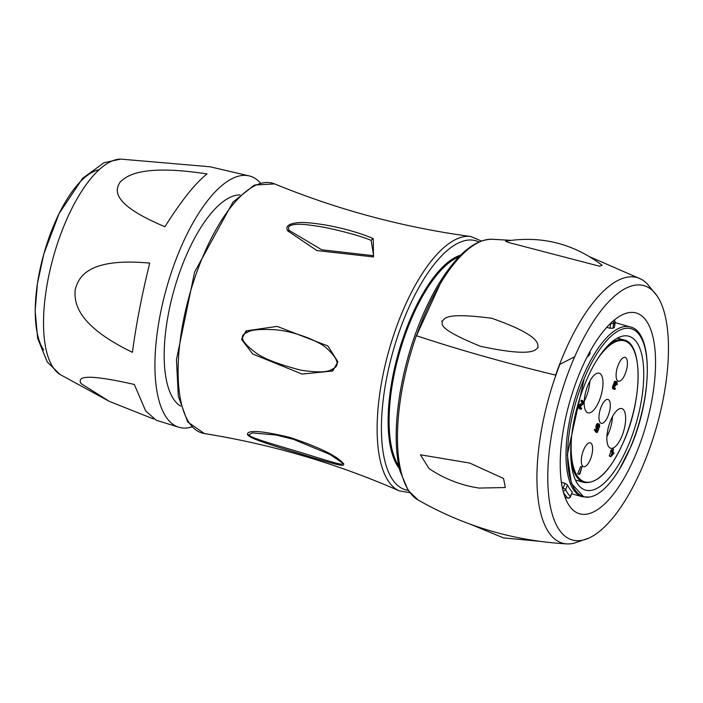 <?xml version="1.0" encoding="UTF-8"?>
<svg xmlns="http://www.w3.org/2000/svg" width="703" height="703" viewBox="0 0 703 703"><rect width="100%" height="100%" fill="white"/><g stroke="black" fill="none" stroke-linecap="round" stroke-linejoin="round"><path stroke-width="1.05" d="M608.64 446.633A20.589 7.874 105.7 0 0 610.687 448.233A20.589 7.874 105.7 0 0 622.884 433.584A20.589 7.874 105.7 0 0 623.877 410.192A20.589 7.874 105.7 0 0 621.83 408.592A20.589 7.874 105.7 0 0 609.633 423.241A20.589 7.874 105.7 0 0 608.64 446.633M584.167 403.039A20.589 7.874 105.7 0 0 585.766 410.93A20.589 7.874 105.7 0 0 588.007 412.828A20.589 7.874 105.7 0 0 600.09 398.513A20.589 7.874 105.7 0 0 601.39 375.077A20.589 7.874 105.7 0 0 599.149 373.188A20.589 7.874 105.7 0 0 589.351 382.107A20.589 7.874 105.7 0 0 584.167 402.924M618.438 364.426A12.39 4.736 105.7 0 0 618.412 381.219A12.39 4.736 105.7 0 0 625.081 374.163A12.39 4.736 105.7 0 0 625.116 357.361A12.39 4.736 105.7 0 0 618.438 364.426M601.311 406.51A12.39 4.736 105.7 0 0 601.285 423.303A12.39 4.736 105.7 0 0 607.954 416.238A12.39 4.736 105.7 0 0 607.99 399.445A12.39 4.736 105.7 0 0 601.311 406.51M583.639 449.894A12.39 4.736 105.7 0 0 583.613 466.687A12.39 4.736 105.7 0 0 590.283 459.621A12.39 4.736 105.7 0 0 590.318 442.828A12.39 4.736 105.7 0 0 583.639 449.894M581.987 466.915L580.678 466.546L577.69 473.708L579.263 474.472L579.984 473.804L581.987 466.915L579.263 474.472M582.576 400.587L581.267 400.218L580.95 400.974L582.207 402.828L579.676 404.524L578.762 406.378L579.131 408.628L580.819 409.313L581.557 408.926L581.636 408.048L581.091 408.478L580.458 407.555L580.678 406.158L584.202 402.968L582.576 400.587L582.251 401.343L583.516 403.197L580.406 405.763L580.045 408.188L580.819 409.313M616.68 381.544L614.519 381.641L612.524 386.58L612.849 388.777L614.536 389.453L615.283 389.067L615.353 388.197L614.809 388.627L614.343 388.179L614.273 386.606L614.958 385.657L615.538 386.009L615.397 384.084L616.206 382.318L616.926 382.88L617.216 384.787L616.926 381.65L615.591 382.406L615.125 384.91L613.833 386.949L614.536 389.453M615.749 382.907L615.907 384.418L617.216 384.787M613.543 449.129L612.656 451.264L612.199 450.597L611.821 451.511L612.269 452.178L610.819 456.686L614.009 453.25L612.919 451.66L613.543 449.129L612.234 448.76L611.54 450.412M612.199 450.597L610.889 450.236L610.96 451.809L609.237 455.922L610.819 456.686M598.042 425.315L598.156 426.87L599.457 427.239L599.712 424.902L598.569 423.962L597.286 426.51L597.365 428.584L598.341 429.041L597.322 431.475L596.012 429.559L595.696 430.315L597.234 432.565L598.886 428.61L597.682 427.828L597.805 425.79L598.956 424.779L599.457 427.239M598.991 423.839L597.26 423.601L595.977 426.141L596.056 428.224L597.928 429.164M596.944 428.892L596.416 430.148M596.012 429.559L594.703 429.19L594.386 429.946L595.924 432.196L597.234 432.565M606.9 436.598A20.589 7.874 105.7 0 0 612.533 416.545M584.219 401.193A20.589 7.874 105.7 0 0 589.852 381.14M577.646 483.936A79.931 30.572 -74.3 0 1 581.495 393.118A79.931 30.572 -74.3 0 1 628.869 336.245A79.931 30.572 -74.3 0 1 636.821 342.458A79.931 30.572 105.7 0 1 632.972 433.268A79.931 30.572 105.7 0 1 585.608 490.14A79.931 30.572 105.7 0 1 577.646 483.936M584.193 378.627A86.768 33.19 105.7 0 0 583.754 496.731A86.768 33.19 105.7 0 0 630.688 446.783A86.768 33.19 105.7 0 0 630.89 446.3A86.768 33.19 105.7 0 0 639.765 335.428A86.768 33.19 105.7 0 0 584.395 378.144A86.768 33.19 105.7 0 0 584.193 378.627L567.312 454.85L571.363 483.392L583.56 496.67M615.125 322.413L614.466 327.299L614.897 322.668A2.206 0.703 7.7 0 0 615.125 322.413A2.206 2.206 0 0 0 614.071 320.225M613.904 320.366A2.206 1.924 -116.8 0 1 614.897 322.668A93.42 35.739 105.7 0 0 613.605 323.362L612.946 328.231A88.235 33.753 -74.3 0 1 614.237 327.545M612.946 328.231L610.011 328.266L606.724 327.334M590.177 352.66L589.993 353.706L589.632 352.177M588.393 354.47L588.719 355.859A88.235 33.753 -74.3 0 1 589.993 353.706M588.719 355.859L587.084 356.983M567.541 484.982L565.08 483.348L563.059 488.172A2.206 0.624 -157.3 0 1 565.616 489.596A93.42 35.739 105.7 0 0 570.344 496.529L572.268 491.915A88.235 33.753 -74.3 0 1 567.541 484.982L565.616 489.596A2.206 1.872 154 0 1 563.103 490.966M563.402 492.109A95.626 36.582 105.7 0 0 567.62 497.996A2.206 1.995 135.5 0 0 570.344 496.529A2.206 0.624 22.7 0 1 570.414 496.828L572.268 491.915M565.08 483.348L561.416 482.32M562.418 487.996L563.059 488.172A2.206 0.844 105.7 0 0 562.716 489.358M565.045 497.276L567.62 497.996A2.206 0.844 105.7 0 0 567.787 498.093A2.206 0.844 105.7 0 0 568.05 498.067M569.272 505.694A104.308 39.895 -74.3 0 1 574.307 387.186A104.308 39.895 -74.3 0 1 636.118 312.967A104.308 39.895 -74.3 0 1 646.505 321.069A104.308 39.895 105.7 0 1 641.47 439.577A104.308 39.895 105.7 0 1 579.659 513.796A104.308 39.895 105.7 0 1 569.272 505.694M645.222 460.122A131.681 50.37 105.7 0 0 657.191 296.086A131.681 50.37 105.7 0 0 574.694 356.746A131.707 50.379 105.7 0 0 548.287 491.098A131.707 50.379 105.7 0 0 588.78 538.12A131.707 50.379 105.7 0 0 645.222 460.122M574.694 356.746L559.904 364.321L555.642 375.147A137.612 52.637 -74.3 0 1 641.285 279.267A137.612 52.637 -74.3 0 1 646.953 283.564L657.191 296.086M555.642 375.147C504.279 362.634 457.89 349.496 416.484 335.718L443.417 276.815C459.7 252.14 475.782 239.618 491.678 239.24A135.767 51.934 105.7 0 0 416.484 335.718M505.457 241.199L508.656 242.509L599.562 266.226L602.163 265.295C573.253 243.44 541.011 235.408 505.457 241.199M441.669 321.095C444.683 323.565 431.87 326.447 480.413 346.271C537.795 358.583 535.458 348.143 538.19 347.598C536.319 346.219 546.706 337.51 491.749 318.274C438.215 311.262 445.869 320.805 441.669 321.095M407.845 489.683A134.22 51.345 105.7 0 0 409.928 492.443M416.615 334.944A135.6 51.873 -74.3 0 0 409.216 491.432A135.6 51.873 105.7 0 0 418.109 500.018L408.241 490.545L399.963 470.975A134.22 51.345 -74.3 0 1 453.497 263.089M559.904 364.321A137.428 52.567 105.7 0 0 567.013 543.902A137.428 52.567 105.7 0 0 574.043 543.191L588.78 538.12M479.007 488.067L472.706 486.959C456.862 483.655 442.31 477.53 429.05 468.576L420.412 454.788L469.709 463.049L503.524 478.471L505.352 487.53L479.007 488.067M247.491 434.726C247.553 433.804 244.785 426.642 289.601 437.336C338.09 453.505 340.893 461.889 343.644 463.549C343.398 465.518 348.468 468.752 300.682 453.945C253.968 440.166 249.987 437.354 247.491 434.726A7.355 6.468 -34.3 0 0 248.809 434.911L252.175 432.907L276.332 435.052L293.441 439.322L330.155 454.551L342.493 462.987C342.018 464.604 345.674 466.581 303.67 453.312C254.618 438.874 251.235 437.319 248.809 434.911M287.589 230.786C285.339 226.419 288.546 223.739 297.193 222.763C302.167 222.016 311.587 222.763 325.454 224.978C344.18 228.405 360.103 232.948 373.231 238.607L373.478 256.929L316.868 250.567L287.589 230.786A7.355 5.264 -25.4 0 1 289.381 230.54C286.886 226.77 289.46 224.696 297.114 224.31C301.218 224.02 308.626 224.749 319.329 226.498C329.224 227.921 357.748 234.679 371.14 240.382L373.618 255.699L321.754 249.793L289.381 230.54M246.015 330.893L277.149 326.385L327.879 345.973L337.853 361.737L332.783 370.991L302.097 374.084L252.746 354.022L241.551 339.417L246.015 330.893A7.355 2.584 58.3 0 0 247.025 332.545C250.567 329.812 260.075 328.899 275.558 329.795C297.387 331.623 321.552 342.897 326.64 348.24C338.503 359.119 340.296 366.122 332.018 369.242C328.134 372.388 317.738 372.695 300.831 370.156C277.404 364.075 261.982 357.95 254.565 351.79C241.366 341.755 238.853 335.34 247.025 332.545M239.96 194.933A110.301 42.189 105.7 0 0 177.218 279.522A110.301 42.189 105.7 0 0 173.738 399.339A110.301 42.189 105.7 0 0 180.592 406.106M191.814 426.949A130.521 49.931 -74.3 0 1 179.247 427.371A130.521 49.931 -74.3 0 1 166.251 417.239A130.521 49.931 105.7 0 1 172.551 268.941A130.521 49.931 105.7 0 1 249.89 176.075A130.521 49.931 105.7 0 1 260.391 182.982M153.526 418.953L109.343 401.395L80.968 383.53C79.079 379.383 76.372 371.316 134.352 384.471L145.626 410.904L156.321 420.271L179.247 427.371M249.89 176.075L210.074 166.778L120.582 159.098A112.577 43.068 105.7 0 0 56.723 245.804A112.577 43.068 105.7 0 0 53.296 367.739A112.577 43.068 -74.3 0 0 60.036 374.488L47.233 361.948L37.619 338.222L35.15 310.656L37.461 283.397L43.894 253.73L59.114 213.519L82.664 178.254L104.009 162.744L120.582 159.098M132.419 352.317C74.254 324.206 74.369 300.691 75.203 289.618C78.244 278.933 85.555 257.131 149.713 263.107C141.892 294.794 136.127 324.531 132.419 352.317M164.924 226.744C181.172 200.891 195.214 183.281 207.042 173.922C141.198 163.896 126.505 175.978 120.222 181.98C115.977 188.72 108.315 202.947 164.924 226.744M612.831 321.28A2.206 1.898 -119.6 0 1 613.605 323.362A2.206 0.703 -172.3 0 1 610.679 323.336L610.011 328.266M577.69 473.708L578.991 474.068M613.306 453.699L611.329 455.465L612.541 452.574L613.306 453.699L612.199 453.391M580.731 408.206L581.355 408.373M580.52 407.74L581.636 408.048M579.131 408.628L580.432 408.997M578.947 408.364L580.256 408.733M578.745 407.819L580.045 408.188M578.683 407.248L579.993 407.617M578.762 406.378L580.072 406.738M578.973 405.701L580.283 406.07M579.096 405.394L580.406 405.763M579.395 404.849L580.704 405.218M579.676 404.524L580.986 404.893M582.207 402.828L583.516 403.197M580.95 400.974L582.251 401.343M614.8 381.316L616.109 381.685M614.519 381.641L615.828 382.01M615.063 381.211L616.373 381.58M615.687 384.084L616.997 384.453M615.766 383.715L617.076 384.084M615.802 383.276L617.111 383.645M615.775 382.994L617.085 383.363M615.916 382.599L616.926 382.88M616.18 382.344L616.654 382.485M614.782 385.798L615.538 386.009M614.448 388.346L615.072 388.522M614.237 387.88L615.353 388.197M612.849 388.777L614.158 389.146M612.761 388.645L614.071 389.014M612.506 388.03L613.816 388.39M612.454 387.458L613.763 387.828M612.524 386.58L613.833 386.949M612.735 385.912L614.044 386.272M612.867 385.604L614.176 385.973M613.165 385.059L614.475 385.429M613.447 384.734L614.756 385.103M613.816 384.541L615.125 384.91M613.719 383.908L615.028 384.277M613.824 383.32L615.125 383.689M614.027 382.643L615.336 383.012M614.281 382.037L615.591 382.406M609.237 455.922L610.547 456.291M610.96 451.809L612.269 452.178M610.512 451.15L611.821 451.511M597.743 427.907L598.569 428.145M594.386 429.946L595.696 430.315M596.329 428.619L597.638 428.988M596.056 428.224L597.365 428.584M595.898 427.74L597.207 428.101M595.863 426.949L597.172 427.319M595.977 426.141L597.286 426.51M596.206 425.245L597.515 425.614M596.46 424.638L597.77 425.007M596.873 424.006L598.183 424.375M597.26 423.601L598.569 423.962M597.884 426.475L599.193 426.835M598.042 425.728L599.351 426.097M598.086 425.236L599.343 425.596M598.323 424.92L599.228 425.174M571.653 435.913A73.253 28.023 105.7 0 0 586.882 482.267A73.253 28.023 105.7 0 0 624.264 440.148A73.253 28.023 105.7 0 0 635.222 353.89A73.253 28.023 105.7 0 0 597.655 358.838M570.959 459.7A73.991 28.305 105.7 0 0 583.956 482.425C597.541 484.27 610.986 470.21 624.29 440.245C642.612 398.162 642.753 343.328 624 339.962A73.991 28.305 105.7 0 0 608.42 345.068M618.991 470.043L630.942 446.502C652.551 396.51 653.236 331.526 630.213 326.904A88.235 33.753 105.7 0 0 582.69 377.195A88.235 33.753 105.7 0 0 582.453 496.801L589.386 497.056M459.138 256.753A113.974 43.595 105.7 0 0 399.735 351.816A113.974 43.595 105.7 0 0 398.856 466.098M460.729 255.127A114.712 43.876 105.7 0 0 399.445 349.382A114.712 43.876 105.7 0 0 398.065 466.766A114.712 43.876 105.7 0 0 399.383 468.55M408.1 490.325A129.37 49.491 -74.3 0 1 392.643 479.736A129.37 49.491 -74.3 0 1 400.429 328.389A129.37 49.491 -74.3 0 1 478.901 241.999M409.796 492.662L399.216 490.852A132.287 50.607 -74.3 0 1 388.61 481.493A132.287 50.607 -74.3 0 1 393.847 334.523A132.287 50.607 -74.3 0 1 470.711 236.507L481.406 240.997M399.216 490.852C336.763 463.47 271.841 444.375 204.432 433.575A129.8 49.649 -74.3 0 1 189.353 423.013A129.8 49.649 -74.3 0 1 196.559 272.852A129.8 49.649 -74.3 0 1 274.618 183.914C337.783 209.81 403.144 227.341 470.711 236.507M343.644 463.549A7.355 6.468 145.7 0 1 342.493 462.987M99.105 169.774A97.436 37.268 105.7 0 0 45.616 247.86A97.436 37.268 105.7 0 0 43.7 350.059M373.231 238.607A7.355 4.42 113.9 0 0 371.14 240.382M332.783 370.991A7.355 3.664 -121.1 0 1 332.018 369.242M575.458 480.035L583.956 482.425M617.41 338.108L624 339.962M630.213 326.904L615.09 322.651M590.177 352.669L589.931 351.623M582.453 496.801L571.688 493.77M565.063 497.337L567.787 498.093A2.206 2.206 0 0 0 570.414 496.828M641.277 279.258L590.204 256.973M510.896 240.329L491.678 239.24M418.109 500.018C464.296 526.283 513.928 540.906 567.013 543.902M470.237 524.201L503.48 537.883L539.192 541.257M204.432 433.575L187.727 422.002L178.316 396.255L176.453 359.611L194.59 272.14L232.939 202.086L254.389 185.047L274.618 183.914M109.343 401.395L60.036 374.488"/></g></svg>

